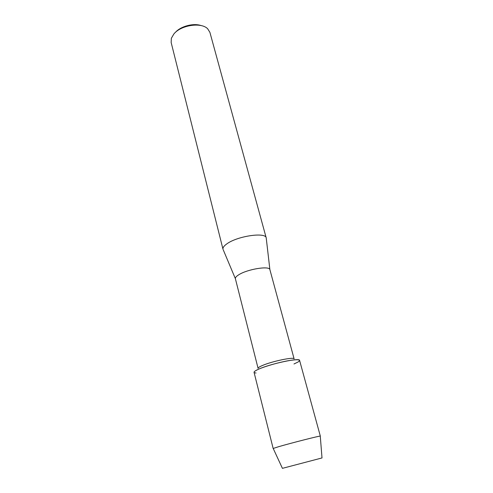 <?xml version="1.0" encoding="UTF-8"?>
<svg xmlns="http://www.w3.org/2000/svg" width="493" height="493" viewBox="0 0 493 493"><rect width="100%" height="100%" fill="white"/><g stroke="black" fill="none" stroke-linecap="round" stroke-linejoin="round"><path stroke-width="0.74" d="M235.377 278.681C235.198 277.596 236.338 276.29 238.797 274.761C247.418 269.16 269.511 265.585 269.887 269.628L294.124 358.91C294.475 356.581 271.501 361.381 262.017 365.677C259.293 366.872 257.981 367.772 258.085 368.363L235.377 278.681L223.261 249.859M293.982 363.988L298.173 361.942C301.513 359.526 298.21 359.114 288.276 360.71C278.791 362.386 265.696 366.108 258.967 369.023C253.624 371.42 252.65 372.745 256.052 372.998M266.294 238.569L266.214 237.885C265.702 231.956 237.669 235.999 227.051 243.721C224.025 245.816 222.67 247.652 222.99 249.224M266.226 237.916L209.901 32.353L207.664 28.767C201.292 22.012 180.925 25.069 173.875 33.962L171.348 38.294L171.157 42.521L222.996 249.255M201.224 25.618C193.62 22.82 180.66 26.221 175.409 32.384M322.009 457.942L282.421 468.344L273.233 448.513M320.277 436.169L320.271 436.095C320.012 435.689 291.055 443.053 278.662 446.689L273.202 448.445M320.327 436.114L299.584 360.383C300.101 357.511 270.916 363.655 258.967 369.023C255.559 370.508 253.926 371.611 254.055 372.332L273.159 448.488M269.887 269.628L266.214 237.885M322.009 457.96L320.271 436.095"/></g></svg>
